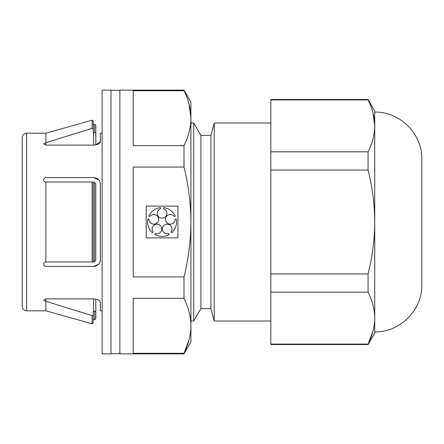 <?xml version="1.0" encoding="UTF-8"?>
<svg xmlns="http://www.w3.org/2000/svg" width="444" height="444" viewBox="0 0 444 444"><rect width="100%" height="100%" fill="white"/><g stroke="black" fill="none" stroke-linecap="round" stroke-linejoin="round"><path stroke-width="0.67" d="M45.882 177.6C44.467 177.794 43.728 178.532 43.662 179.82C43.728 178.538 44.467 177.794 45.882 177.6L93.684 177.6C97.885 178.144 100.105 180.364 100.344 184.26L100.344 259.74C100.261 263.481 98.041 265.701 93.684 266.4L98.485 264.358M43.662 264.18C43.684 262.948 44.422 262.21 45.882 261.96L92.113 261.96L45.882 261.96C44.472 262.154 43.728 262.892 43.662 264.18C43.728 265.468 44.467 266.206 45.882 266.4L93.684 266.4C97.891 265.856 100.111 263.636 100.344 259.74L99.983 261.899M153.108 231.868A4.812 4.812 0 0 1 156.971 224.192A4.812 4.812 0 0 1 161.783 229.004A4.812 4.812 0 0 1 155.439 233.566L154.79 234.465A14.43 14.43 0 0 0 169.331 234.465L168.681 233.566A4.812 4.812 0 0 1 162.338 229.004A4.812 4.812 0 0 1 167.149 224.192A4.812 4.812 0 0 1 171.012 231.868L171.667 232.767A14.43 14.43 0 0 0 176.163 218.936L175.103 219.281A4.812 4.812 0 0 1 170.296 224.137A4.812 4.812 0 0 1 168.831 214.741A4.812 4.812 0 0 1 174.215 216.533L175.269 216.189A14.43 14.43 0 0 0 163.503 207.642L163.503 208.752A4.812 4.812 0 0 1 162.06 218.154A4.812 4.812 0 0 1 160.617 208.752L160.617 207.642A14.43 14.43 0 0 0 148.851 216.189L149.906 216.533A4.812 4.812 0 0 1 158.636 219.325A4.812 4.812 0 0 1 153.824 224.137A4.812 4.812 0 0 1 149.018 219.281L147.957 218.936A14.43 14.43 0 0 0 152.453 232.767L153.108 231.868M374.736 112.11C399.883 111.461 422.449 134.027 421.8 159.174L421.8 284.826C422.449 309.973 399.883 332.539 374.736 331.89M200.91 135.42L193.734 122.988L193.734 321.012L200.91 308.58L200.91 135.42L210.9 135.42L214.23 122.988L214.23 321.012L270.84 321.012M210.9 135.42L210.9 308.58L214.23 321.012M188.966 103.835L190.92 118.182L190.92 102.12L183.999 90.132L119.88 90.132L119.88 353.868L183.999 353.868L183.999 353.285C188.5 344.228 190.809 335.07 190.92 325.818C190.798 316.544 188.495 307.387 183.999 298.351L133.2 298.351L133.2 353.285L183.999 353.285L189.05 339.849M190.92 118.182L190.92 222C190.809 240.482 188.506 258.791 183.999 276.934L133.2 276.934L133.2 167.066L183.999 167.066L183.999 145.649C188.5 136.591 190.809 127.434 190.92 118.182C190.798 108.908 188.495 99.75 183.999 90.715L133.2 90.715L133.2 145.649L183.999 145.649M183.999 90.132L183.999 90.715M102.12 90.132L102.12 353.868L111 353.868L111 90.132L102.12 90.132M26.64 310.8L26.64 133.2C23.943 133.461 22.461 134.943 22.2 137.64L22.2 306.36C22.461 309.057 23.943 310.539 26.64 310.8L45.882 310.8L92.113 323.804L93.24 322.949L93.24 311.133L94.572 311.233L94.572 319.68L95.815 318.825L95.815 311.166L95.815 318.825M45.882 182.04L93.24 182.04L93.24 261.96L93.595 261.96L45.882 261.96L45.882 182.04C44.472 181.846 43.734 181.108 43.662 179.82M26.64 133.2L45.882 133.2L92.113 120.196L93.24 121.051L93.24 132.867L95.815 132.834L95.815 125.175L95.815 144.894L100.344 141.619C100.111 143.551 97.891 144.711 93.684 145.099L45.882 145.099L43.662 143.856L45.882 142.702L45.882 145.099M45.882 133.2L45.882 142.702L92.113 128.366L93.24 129.298M102.12 133.2L100.344 133.2L100.344 141.619M96.442 265.801L98.513 264.33M98.685 264.141L99.894 262.149M93.24 314.702L92.113 315.634L45.882 301.298L43.662 300.144L45.882 298.901L45.882 310.8M45.882 298.901L93.684 298.901C97.885 299.289 100.105 300.449 100.344 302.381L100.344 310.8L102.12 310.8M95.815 222L95.815 184.26L94.572 182.268L93.24 182.04M98.685 179.859L93.684 177.6M95.815 311.166L95.815 299.106L95.815 311.166L94.572 311.233M93.24 124.32L94.572 124.32L94.489 132.784M93.595 261.96L94.572 261.732L95.815 259.74L95.815 184.26M372.866 112.36L374.736 125.868L374.736 111L368.07 99.456L270.84 99.456L270.84 151.831L368.07 151.831L368.07 170.074L270.84 170.074L270.84 273.926L368.07 273.926L368.07 292.169L270.84 292.169L270.84 344.089L368.07 344.089L368.07 344.544L270.84 344.544L270.84 344.089M270.84 151.831L270.84 170.074M270.84 273.926L270.84 292.169M368.07 273.926C372.405 256.782 374.625 239.471 374.736 222L374.736 318.132C374.614 309.357 372.394 300.699 368.07 292.169M372.971 331.235L368.07 344.089C372.399 335.536 374.625 326.878 374.736 318.132L374.736 333L368.07 344.544M368.07 99.456L368.07 99.911L270.84 99.911M368.07 151.831C372.399 143.279 374.625 134.621 374.736 125.868C374.614 117.099 372.394 108.441 368.07 99.911M183.999 276.934L183.999 298.351M183.999 167.066C188.478 185.009 190.781 203.324 190.92 222L190.92 341.88L183.999 353.868M374.736 125.868L374.736 222C374.597 204.334 372.377 187.029 368.07 170.074M146.187 206.127L146.187 237.873L177.933 237.873L177.933 206.127L146.187 206.127M95.815 132.834L95.815 144.894M93.595 132.867L93.595 145.099M93.595 298.901L93.595 311.133M94.572 182.268L94.572 261.732M92.113 182.04L92.113 261.96M92.113 315.634L92.113 323.804M92.113 120.196L92.113 128.366M214.23 122.988L270.84 122.988M190.92 122.988L193.734 122.988M111 90.31L119.88 90.31M93.24 319.68L94.572 319.68M95.815 125.175L94.572 124.32M111 353.69L119.88 353.69M190.92 321.012L193.734 321.012M200.91 308.58L210.9 308.58"/></g></svg>
